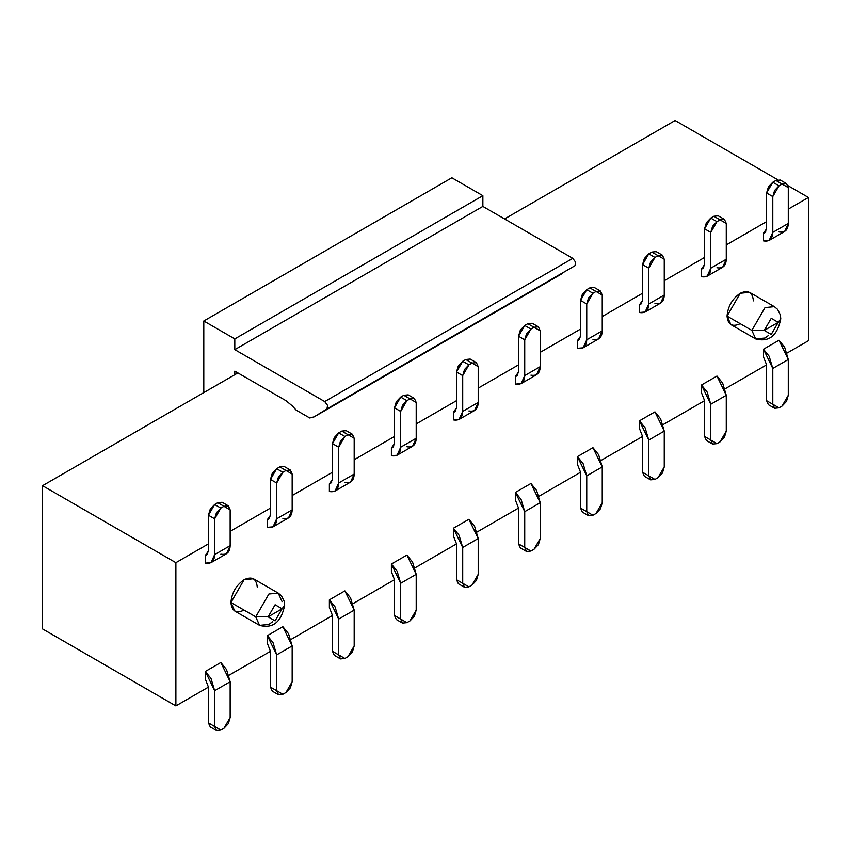 <?xml version="1.0" encoding="UTF-8"?>
<svg xmlns="http://www.w3.org/2000/svg" width="851" height="851" viewBox="0 0 851 851"><rect width="100%" height="100%" fill="white"/><g stroke="black" fill="none" stroke-linecap="round" stroke-linejoin="round"><path stroke-width="1.28" d="M234.802 338.9L482.868 195.687L451.86 177.785L203.793 320.997L234.802 338.9L234.802 349.644L324.72 401.566L327.582 405.395L326.954 408.916L314.147 416.841L562.203 273.618L326.954 408.916L575.021 265.693L575.638 262.172L572.787 258.342L324.72 401.566L572.787 258.342L482.868 206.421L234.802 349.644L482.868 206.421L482.868 195.687L234.802 338.9L203.793 320.997L451.86 177.785L482.868 195.687L482.868 206.421L572.787 258.342L575.638 262.172L575.021 265.693L314.147 416.841L326.954 408.916L327.582 405.395L324.72 401.566L234.802 349.644L234.802 338.9M203.793 392.609L203.793 320.997L203.793 392.609M285.947 400.661L234.802 371.132L285.947 400.661L292.255 405.853L285.947 400.661M234.802 374.706L234.802 371.132L234.802 374.706L237.897 372.919L42.55 485.698L234.802 374.706M292.255 405.853L296.297 410.256L292.255 405.853M314.147 416.841L309.743 417.979L296.446 410.299L309.743 417.979L313.955 416.947L562.203 273.618M504.569 218.952L675.12 120.491L504.569 218.952M42.55 628.921L42.55 485.698L175.88 562.681L208.442 543.885L175.88 562.681L42.55 485.698L42.55 628.921L175.88 705.904L42.55 628.921M710.776 440.052L704.575 436.478L704.575 400.672L663.163 424.575L704.575 400.672L704.575 436.478L706.394 440.488L712.595 444.073L710.776 440.052L716.978 443.637L720.074 441.839L726.275 431.106L726.275 395.3L710.776 404.246L710.776 440.052L704.575 436.478L710.776 440.052L710.776 404.246L701.469 385.014L701.469 392.673L704.575 400.672L701.469 392.673L701.469 385.014L707.138 392.024L710.776 404.246L726.275 395.3L726.275 431.106L724.467 437.212L720.074 441.839L716.978 443.637L712.595 444.073M648.76 475.858L642.558 472.273L642.558 436.467L601.146 460.38L642.558 436.467L642.558 472.273L644.377 476.294L650.579 479.868L648.76 475.858L654.962 479.443L658.057 477.645L664.259 466.912L664.259 431.106L648.76 440.052L648.76 475.858L642.558 472.273L648.76 475.858L648.76 440.052L639.452 420.82L639.452 428.478L642.558 436.467L639.452 428.478L639.452 420.82L645.122 427.83L648.76 440.052L664.259 431.106L664.259 466.912L662.45 473.018L658.057 477.645L654.962 479.443L650.579 479.868M586.743 511.664L580.542 508.079L580.542 472.273L539.13 496.186L580.542 472.273L580.542 508.079L582.361 512.1L588.562 515.674L586.743 511.664L592.945 515.249L596.04 513.451L602.242 502.707L602.242 466.912L586.743 475.858L586.743 511.664L580.542 508.079L586.743 511.664L586.743 475.858L577.435 456.615L577.435 464.284L580.542 472.273L577.435 464.284L577.435 456.615L583.105 463.635L586.743 475.858L602.242 466.912L602.242 502.707L600.434 508.824L596.04 513.451L592.945 515.249L588.562 515.674M524.727 547.47L518.525 543.885L518.525 508.079L477.113 531.992L518.525 508.079L518.525 543.885L520.344 547.906L526.546 551.48L524.727 547.47L530.928 551.044L534.024 549.257L540.225 538.513L540.225 502.707L524.727 511.664L524.727 547.47L518.525 543.885L524.727 547.47L524.727 511.664L515.419 492.421L515.419 500.09L518.525 508.079L515.419 500.09L515.419 492.421L521.089 499.441L524.727 511.664L540.225 502.718L540.225 538.513L538.417 544.629L534.024 549.257L530.928 551.044L526.546 551.48M462.71 583.275L456.508 579.691L456.508 543.885L415.097 567.798L456.508 543.885L456.508 579.691L458.327 583.712L464.529 587.286L462.71 583.275L468.912 586.85L472.007 585.062L478.209 574.319L478.209 538.513L462.71 547.47L462.71 583.275L456.508 579.691L462.71 583.275L462.71 547.47L453.402 528.226L453.402 535.896L456.508 543.885L453.402 535.896L453.402 528.226L459.072 535.247L462.71 547.47L478.209 538.513L478.209 574.319L476.4 580.435L472.007 585.062L468.912 586.85L464.529 587.286M400.693 619.081L394.492 615.496L394.492 579.691L353.08 603.604L394.492 579.691L394.492 615.496L396.311 619.507L402.512 623.092L400.693 619.081L406.895 622.655L410.001 620.868L416.203 610.124L416.203 574.319L400.693 583.275L400.693 619.081L394.492 615.496L400.693 619.081L400.693 583.275L391.396 564.032L391.396 571.702L394.492 579.691L391.396 571.702L391.396 564.032L397.066 571.042L400.693 583.275L416.203 574.319L416.203 610.124L414.384 616.241L410.001 620.868L406.895 622.655L402.512 623.092M338.677 654.887L332.475 651.302L332.475 615.496L291.063 639.399L332.475 615.496L332.475 651.302L334.294 655.313L340.496 658.897L338.677 654.887L344.878 658.461L347.985 656.674L354.186 645.93L354.186 610.124L338.677 619.081L338.677 654.887L332.475 651.302L338.677 654.887L338.677 619.081L329.38 599.838L329.38 607.508L332.475 615.496L329.38 607.508L329.38 599.838L335.049 606.848L338.677 619.081L354.186 610.124L354.186 645.93L352.367 652.047L347.985 656.674L344.878 658.461L340.496 658.897M276.66 690.682L270.458 687.108L270.458 651.302L229.047 675.205L270.458 651.302L270.458 687.108L272.277 691.118L278.479 694.703L276.66 690.682L282.862 694.267L285.968 692.48L292.17 681.736L292.17 645.93L276.66 654.876L276.66 690.682L270.458 687.108L276.66 690.682L276.66 654.876L267.363 635.644L267.363 643.313L270.458 651.302L267.363 643.313L267.363 635.644L273.033 642.654L276.66 654.876L292.17 645.93L292.17 681.736L290.351 687.853L285.968 692.48L282.862 694.267L278.479 694.703M214.643 726.488L208.442 722.914L208.442 687.108L175.88 705.904L175.88 562.681L175.88 705.904L208.442 687.108L208.442 722.914L210.261 726.924L216.462 730.509L214.643 726.488L220.845 730.073L223.951 728.286L230.153 717.542L230.153 681.736L214.643 690.682L214.643 726.488L208.442 722.914L214.643 726.488L214.643 690.682L205.346 671.45L205.346 679.109L208.442 687.108L205.346 679.109L205.346 671.45L211.016 678.46L214.643 690.682L230.153 681.736L230.153 717.542L228.334 723.648L223.951 728.286L220.845 730.073L216.462 730.509M211.016 562.66L226.515 553.703L230.153 545.672L214.643 554.629L211.016 562.66L205.346 563.128L205.346 555.458L207.612 554.15L205.346 555.458L206.623 555.065L208.442 551.044L205.346 555.458L205.346 563.128C211.282 564.128 214.378 561.288 214.643 554.629L214.643 518.823L208.442 515.238L214.643 518.823L216.462 512.706L220.845 508.079L214.643 504.494L210.261 509.132L208.442 515.238L208.442 551.044L208.442 515.238L214.643 504.494L217.75 502.707L223.951 506.292L220.845 508.079L214.643 518.823L214.643 554.629L230.153 545.672L230.153 509.866L223.951 506.292L228.334 505.856L230.153 509.866L230.153 545.672C229.887 552.342 226.781 555.171 220.845 554.171M228.334 505.856L222.132 502.271L217.75 502.707L223.951 506.292L217.75 502.707L214.643 504.494L220.845 508.079L223.951 506.292M285.957 470.486L290.351 470.05L284.149 466.465L279.766 466.901L276.66 468.699L279.766 466.901L285.968 470.486L282.862 472.273L276.66 483.017L276.66 518.823L292.17 509.866L292.17 474.06L279.766 466.901L285.968 470.486L282.862 472.273L276.66 468.699L272.277 473.326L270.458 479.432L276.66 468.699L282.862 472.273L278.479 476.9L276.66 483.017L270.458 479.432L276.66 483.017L276.66 518.823L273.033 526.854L267.363 527.322C273.299 528.322 276.394 525.482 276.66 518.823L292.17 509.866C291.904 516.536 288.797 519.365 282.862 518.365M270.458 515.238L270.458 479.432L270.458 515.238L267.363 519.653L267.363 527.322L267.363 519.653L268.639 519.259L270.458 515.238M290.351 470.05L292.17 474.06L292.17 509.866L288.532 517.897L273.033 526.854M347.974 434.68L352.367 434.244L346.166 430.67L341.783 431.095L338.677 432.893L341.783 431.095L347.985 434.68L344.878 436.467L338.677 447.211L338.677 483.017L354.186 474.06L354.186 438.265L341.783 431.095L347.985 434.68L344.878 436.467L338.677 432.893L334.294 437.52L332.475 443.626L338.677 432.893L344.878 436.467L340.496 441.095L338.677 447.211L332.475 443.626L338.677 447.211L338.677 483.017L335.049 491.048L329.38 491.516C335.315 492.516 338.411 489.687 338.677 483.017L354.186 474.06C353.92 480.73 350.814 483.559 344.878 482.56M332.475 479.432L332.475 443.626L332.475 479.432L329.38 483.847L329.38 491.516L329.38 483.847L330.656 483.453L332.475 479.432M352.367 434.244L354.186 438.265L354.186 474.06L350.548 482.091L335.049 491.048M397.055 455.242L412.565 446.286L416.203 438.265L400.693 447.211L397.066 455.242L391.396 455.71L391.396 448.041L393.662 446.732L391.396 448.041L392.673 447.647L394.492 443.626L391.396 448.041L391.396 455.71C397.332 456.71 400.427 453.881 400.693 447.211L400.693 411.405L394.492 407.831L400.693 411.405L402.512 405.299L406.895 400.661L400.693 397.087L396.311 401.715L394.492 407.831L394.492 443.626L394.492 407.831L400.693 397.087L403.8 395.29L410.001 398.874L406.895 400.661L400.693 411.405L400.693 447.211L416.203 438.265L416.203 402.459L403.8 395.29L409.991 398.874L414.384 398.438L416.203 402.459L416.203 438.265C415.937 444.924 412.831 447.754 406.895 446.754M414.384 398.438L408.182 394.864L403.8 395.29L400.693 397.087L406.895 400.661L410.001 398.874M459.072 419.437L474.581 410.49L478.209 402.459L462.71 411.405L459.072 419.437L453.402 419.905L453.402 412.235L455.679 410.927L453.402 412.235L454.689 411.841L456.508 407.831L453.402 412.235L453.402 419.905C459.349 420.905 462.444 418.075 462.71 411.405L462.71 375.599L456.508 372.025L462.71 375.599L464.529 369.494L468.912 364.856L462.71 361.281L458.327 365.909L456.508 372.025L456.508 407.831L456.508 372.025L462.71 361.281L465.805 359.494L472.007 363.069L468.912 364.856L462.71 375.599L462.71 411.405L478.209 402.459L478.209 366.653L472.007 363.069L476.4 362.632L478.209 366.653L478.209 402.459C477.954 409.118 474.847 411.958 468.912 410.948M476.4 362.632L470.199 359.058L465.805 359.494L472.007 363.069L465.805 359.494L462.71 361.281L468.912 364.856L472.007 363.069M521.089 383.631L536.598 374.685L540.225 366.653L524.727 375.599L521.089 383.631L515.419 384.099L515.419 376.429L517.695 375.121L515.419 376.429L516.706 376.036L518.525 372.025L515.419 376.429L515.419 384.099C521.365 385.099 524.461 382.269 524.727 375.599L524.727 339.794L518.525 336.219L524.727 339.794L526.546 333.688L530.928 329.06L524.727 325.476L520.344 330.103L518.525 336.219L518.525 372.025L518.525 336.219L524.727 325.476L527.822 323.688L534.024 327.263L530.928 329.06L524.727 339.794L524.727 375.599L540.225 366.653L540.225 330.848L534.024 327.263L538.417 326.827L540.225 330.848L540.225 366.653C539.97 373.312 536.864 376.153 530.928 375.153M538.417 326.827L532.215 323.252L527.822 323.688L534.024 327.263L527.822 323.688L524.727 325.476L530.928 329.06L534.024 327.263M583.105 347.825L598.615 338.879L602.242 330.848L586.743 339.794L583.105 347.825L577.435 348.293L577.435 340.634L579.712 339.315L577.435 340.634L578.723 340.23L580.542 336.219L577.435 340.634L577.435 348.293C583.382 349.293 586.477 346.463 586.743 339.794L586.743 303.988L580.542 300.414L586.743 303.988L588.562 297.882L592.945 293.255L586.743 289.67L582.361 294.297L580.542 300.414L580.542 336.219L580.542 300.414L586.743 289.67L589.839 287.883L596.04 291.457L592.945 293.255L586.743 303.988L586.743 339.794L602.242 330.848L602.242 295.042L596.04 291.457L600.434 291.031L602.242 295.042L602.242 330.848C601.987 337.517 598.881 340.347 592.945 339.347M600.434 291.031L594.232 287.447L589.839 287.883L596.04 291.457L589.839 287.883L586.743 289.67L592.945 293.255L596.04 291.457M645.122 312.019L660.631 303.073L664.259 295.042L648.76 303.988L645.122 312.019L639.452 312.487L639.452 304.828L641.728 303.509L639.452 304.828L640.739 304.424L642.558 300.414L639.452 304.828L639.452 312.487C645.388 313.487 648.494 310.658 648.76 303.988L648.76 268.193L642.558 264.608L648.76 268.193L650.579 262.076L654.962 257.449L648.76 253.864L644.377 258.491L642.558 264.608L642.558 300.414L642.558 264.608L648.76 253.864L651.855 252.077L658.057 255.651L654.962 257.449L648.76 268.193L648.76 303.988L664.259 295.042L664.259 259.236L658.057 255.651L662.45 255.226L664.259 259.236L664.259 295.042C663.993 301.711 660.897 304.541 654.962 303.541M662.45 255.226L656.249 251.641L651.855 252.077L658.057 255.651L651.855 252.077L648.76 253.864L654.962 257.449L658.057 255.651M707.138 276.213L722.648 267.267L726.275 259.236L710.776 268.182L707.138 276.213L701.469 276.681L701.469 269.022L703.745 267.714L701.469 269.022L702.756 268.618L704.575 264.608L701.469 269.022L701.469 276.681C707.404 277.681 710.511 274.852 710.776 268.193L710.776 232.387L704.575 228.802L710.776 232.387L712.595 226.27L716.978 221.643L710.776 218.058L706.394 222.685L704.575 228.802L704.575 264.608L704.575 228.802L710.776 218.058L713.872 216.271L720.074 219.856L716.978 221.643L710.776 232.387L710.776 268.193L726.275 259.236L726.275 223.43L720.074 219.856L724.467 219.42L726.275 223.43L726.275 259.236C726.009 265.906 722.914 268.735 716.978 267.735M724.467 219.42L718.265 215.835L713.872 216.271L720.074 219.856L713.872 216.271L710.776 218.058L716.978 221.643L720.074 219.856M769.155 240.418L784.665 231.461L788.292 223.43L772.793 232.387L769.155 240.418L763.485 240.876L763.485 233.217L765.762 231.908L763.485 233.217L764.772 232.823L766.591 228.802L763.485 233.217L763.485 240.876C769.421 241.886 772.527 239.046 772.793 232.387L772.793 196.581L766.591 192.996L772.793 196.581L774.612 190.464L778.995 185.837L772.793 182.252L768.41 186.89L766.591 192.996L766.591 228.802L766.591 192.996L772.793 182.252L775.889 180.465L782.09 184.05L778.995 185.837L772.793 196.581L772.793 232.387L788.292 223.43L788.292 187.624L782.09 184.05L786.484 183.614L788.292 187.624L788.292 223.43C788.026 230.1 784.93 232.929 778.995 231.929M786.484 183.614L780.282 180.029L775.889 180.465L782.09 184.05L775.889 180.465L772.793 182.252L778.995 185.837L782.09 184.05M772.793 404.246L766.591 400.672L766.591 364.866L725.18 388.769L766.591 364.866L766.591 400.672L768.41 404.682L774.612 408.267L772.793 404.246L778.995 407.831L782.09 406.044L788.292 395.3L788.292 359.494L772.793 368.44L772.793 404.246L766.591 400.672L772.793 404.246L772.793 368.44L763.485 349.208L763.485 356.867L766.591 364.866L763.485 356.867L763.485 349.208L769.155 356.218L772.793 368.44L788.292 359.494L788.292 395.3L786.484 401.406L782.09 406.044L778.995 407.831L774.612 408.267M278.224 593.094L268.905 594.009L255.726 616.837L268.129 616.837L282.085 608.784L268.129 616.837L255.726 616.837L259.587 625.368C272.916 628.857 281.266 622.134 284.66 605.199L282.085 608.784L284.66 605.199L284.202 601.306L281.468 595.817L278.224 593.094L253.417 578.765L244.099 579.691L230.929 602.519L234.78 611.05L259.587 625.368L255.726 616.837L230.929 602.519L255.726 616.837L268.905 594.009L278.224 593.094L282.085 601.625M755.72 338.932C769.038 342.421 777.399 335.698 780.782 318.763L778.218 322.348L780.782 318.763L780.335 314.87L777.601 309.381L774.357 306.647L749.55 292.329L740.232 293.255L727.052 316.083L730.913 324.614L755.72 338.932L751.858 330.401L727.052 316.083L751.858 330.401L765.038 307.573L774.357 306.647L765.038 307.573L751.858 330.401L755.72 338.932L765.038 338.007L768.644 335.347L765.038 338.007L755.731 338.943M259.587 625.368L268.905 624.443L272.511 621.783M778.218 322.348L764.262 330.401L751.858 330.401L764.262 330.401L778.218 322.348L771.24 318.317L764.262 330.401L771.24 334.432L778.218 322.348M268.129 616.837L275.107 620.868L282.085 608.784L275.107 604.753L268.129 616.837M230.153 531.354L270.458 508.079L230.153 531.354M292.17 495.548L332.475 472.273L292.17 495.548M354.186 459.742L394.492 436.467L354.186 459.742M416.203 423.936L456.508 400.661L416.203 423.936M478.209 388.13L518.525 364.866L478.209 388.13M540.225 352.325L580.542 329.06L540.225 352.325M602.242 316.529L642.558 293.255L602.242 316.529M664.259 280.724L704.575 257.449L664.259 280.724M726.275 244.918L766.591 221.643L726.275 244.918M788.292 209.112L808.45 197.475L788.015 185.678L808.45 197.475L808.45 340.698L787.196 352.963L808.45 340.698L808.45 197.475L788.292 209.112M777.718 179.731L675.12 120.491L777.718 179.731M716.978 376.057L726.275 395.3L722.648 383.078L716.978 376.057L701.469 385.014L716.978 376.057M654.962 411.863L664.259 431.106L660.631 418.873L654.962 411.863L639.452 420.82L654.962 411.863M592.945 447.669L602.242 466.912L598.615 454.679L592.945 447.669L577.435 456.615L592.945 447.669M530.928 483.474L540.225 502.707L536.598 490.484L530.928 483.474L515.419 492.421L530.928 483.474M468.912 519.28L478.209 538.513L474.581 526.29L468.912 519.28L453.402 528.226L468.912 519.28M406.895 555.086L416.203 574.319L412.565 562.096L406.895 555.086L391.396 564.032L406.895 555.086M344.878 590.892L354.186 610.124L350.548 597.902L344.878 590.892L329.38 599.838L344.878 590.892M282.862 626.687L292.17 645.93L288.532 633.708L282.862 626.687L267.363 635.644L282.862 626.687M220.845 662.493L230.153 681.736L226.515 669.514L220.845 662.493L205.346 671.45L220.845 662.493M778.995 340.251L788.292 359.494L784.665 347.272L778.995 340.251L763.485 349.208L778.995 340.251M269.629 518.344L267.363 519.653L269.629 518.344M331.645 482.538L329.38 483.847L331.645 482.538M244.099 610.124L244.099 610.124C236.153 613.741 231.759 611.209 230.929 602.519C231.759 592.86 236.153 585.243 244.099 579.691C252.045 576.074 256.438 578.606 257.279 587.296M740.232 323.688L740.232 323.688C732.285 327.305 727.892 324.774 727.052 316.083C727.892 306.413 732.285 298.807 740.232 293.255C748.178 289.627 752.571 292.17 753.412 300.86"/></g></svg>
